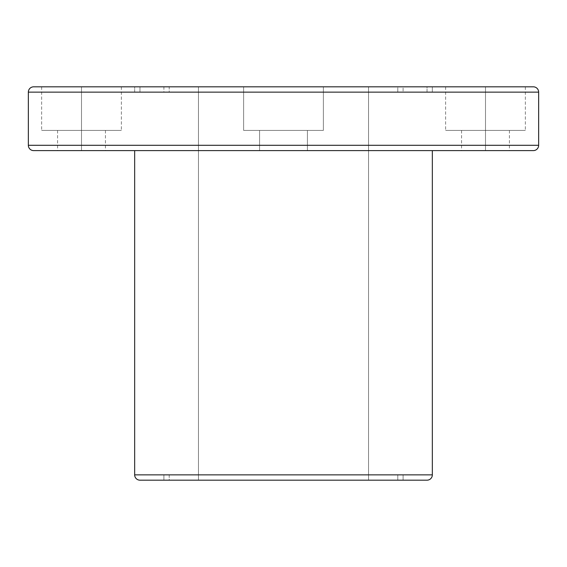 <?xml version="1.0" encoding="UTF-8"?>
<svg xmlns="http://www.w3.org/2000/svg" width="567" height="567" viewBox="0 0 567 567"><rect width="100%" height="100%" fill="white"/><g stroke="black" fill="none" stroke-linecap="round" stroke-linejoin="round"><path stroke-width="0.43" stroke-dasharray="2.83 2.13" d="M81.506 130.41L105.427 130.41L81.506 130.41L81.506 150.609L81.506 86.822L121.373 86.822L81.506 86.822L81.506 130.41L121.373 130.41L81.506 130.41L81.506 86.822L41.639 86.822L121.373 86.822L41.639 86.822L81.506 86.822L81.506 130.41L41.639 130.41L121.373 130.41L57.586 130.41L105.427 130.41L57.586 130.41L81.506 130.41L81.506 150.609L105.427 150.609L57.586 150.609L105.427 150.609L81.506 150.609L81.506 130.41L81.506 150.609L57.586 150.609L105.427 150.609L81.506 150.609L81.506 130.41L121.373 130.41L81.506 130.41L81.506 86.822L81.506 130.41L41.639 130.41L81.506 130.41M532.13 86.822L283.5 86.822L323.367 86.822L323.367 130.41L259.58 130.41L259.58 150.609L307.42 150.609L307.42 130.41L307.42 150.609L259.58 150.609L259.58 130.41L323.367 130.41L323.367 86.822L243.633 86.822L243.633 130.41L323.367 130.41L243.633 130.41L243.633 86.822L323.367 86.822L323.367 130.41L243.633 130.41L243.633 86.822L283.5 86.822L33.666 86.822L533.334 86.822L33.666 86.822M485.494 130.41L461.573 130.41L485.494 130.41L485.494 150.609L485.494 86.822L445.627 86.822L485.494 86.822L485.494 130.41L445.627 130.41L485.494 130.41L485.494 86.822L525.361 86.822L445.627 86.822L525.361 86.822L485.494 86.822L485.494 130.41L525.361 130.41L445.627 130.41L509.414 130.41L461.573 130.41L509.414 130.41L485.494 130.41L485.494 150.609L461.573 150.609L509.414 150.609L461.573 150.609L485.494 150.609L485.494 130.41L485.494 150.609L509.414 150.609L461.573 150.609L485.494 150.609L485.494 130.41L445.627 130.41L485.494 130.41L485.494 86.822L485.494 130.41L525.361 130.41L485.494 130.41M432.337 92.138L134.662 92.138L134.662 86.822L432.337 86.822L432.337 92.138L134.662 92.138L403.102 92.138L163.898 92.138L163.898 86.822L403.102 86.822L403.102 92.138L169.214 92.138L397.786 92.138L397.786 86.822L169.214 86.822L169.214 92.138L431.622 92.138L134.662 92.138L432.337 92.138L432.337 86.822L134.662 86.822L432.337 86.822L134.662 86.822L432.337 86.822L432.337 92.138L134.662 92.138L134.662 86.822L134.662 92.138M139.978 86.822L139.978 92.138L427.022 92.138L427.022 86.822L139.978 86.822L397.786 86.822L198.45 86.822L368.55 86.822L368.55 480.178L198.45 480.178L198.45 86.822L427.022 86.822L139.978 86.822L139.978 92.138L427.022 92.138L139.978 92.138L139.978 86.822L427.022 86.822L139.978 86.822L427.022 86.822L427.022 92.138L142.735 92.138L427.022 92.138L427.022 86.822M169.214 474.863L169.214 480.178L397.786 480.178L397.786 474.863L163.898 474.863L403.102 474.863L403.102 480.178L163.898 480.178L163.898 474.863L397.786 474.863L169.214 474.863L169.214 480.178L397.786 480.178L169.214 480.178L169.214 474.863L397.786 474.863L169.214 474.863L397.786 474.863L397.786 480.178L283.5 480.178L427.022 480.178M34.87 150.609L533.334 150.609M323.367 86.822L243.633 86.822L243.633 130.41L323.367 130.41L323.367 86.822L243.633 86.822L243.633 130.41L323.367 130.41L243.633 130.41L323.367 130.41L323.367 86.822L323.367 130.41L243.633 130.41L243.633 86.822L323.367 86.822M307.42 150.609L259.58 150.609L307.42 150.609L306.96 150.609L307.42 150.609L307.42 130.41L307.42 150.609L259.58 150.609L306.96 150.609L259.58 150.609L259.58 130.41L307.42 130.41L259.58 130.41L259.58 150.609L307.42 150.609L307.42 130.41L259.58 130.41L259.58 150.609L307.42 150.609L259.58 150.609L259.58 130.41L307.42 130.41L307.42 150.609L259.58 150.609L307.42 150.609M432.337 150.609L134.662 150.609L432.337 150.609M28.35 92.138L538.65 92.138M538.65 145.294L28.35 145.294M432.337 474.863L134.662 474.863M139.978 480.178L403.102 480.178L171.411 480.178L397.786 480.178L397.786 474.863M163.898 480.178L403.102 480.178L163.898 480.178L163.898 474.863L403.102 474.863L403.102 480.178L163.898 480.178L163.898 474.863L403.102 474.863L306.832 474.863L403.102 474.863L403.102 480.178L163.898 480.178L403.102 480.178M198.45 480.178L368.55 480.178L198.45 480.178L368.55 480.178L198.45 480.178L198.45 86.822L368.55 86.822L368.55 480.178L368.55 86.822L198.45 86.822L198.45 480.178L368.55 480.178M169.214 86.822L261.203 86.822L169.214 86.822L169.214 92.138L397.786 92.138L169.214 92.138L169.214 86.822L397.786 86.822L169.214 86.822L397.786 86.822L397.786 92.138L305.797 92.138L397.786 92.138L397.786 86.822M368.55 86.822L198.45 86.822M163.898 92.138L403.102 92.138L163.898 92.138L163.898 86.822L403.102 86.822L403.102 92.138L403.102 86.822L163.898 86.822L163.898 92.138L403.102 92.138M403.102 86.822L163.898 86.822M81.506 86.822L121.373 86.822L81.506 86.822M485.494 86.822L445.627 86.822L485.494 86.822M432.337 86.822L134.662 86.822M485.494 150.609L509.414 150.609L485.494 150.609M81.506 150.609L57.586 150.609L81.506 150.609M403.102 474.863L163.898 474.863M397.786 480.178L169.214 480.178M397.786 92.138L169.214 92.138M427.022 92.138L139.978 92.138M243.633 130.41L323.367 130.41L243.633 130.41M307.42 130.41L259.58 130.41L307.42 130.41M105.427 130.41L105.427 150.609M121.373 86.822L121.373 130.41M461.573 130.41L461.573 150.609M445.627 86.822L445.627 130.41M525.361 86.822L525.361 130.41M509.414 130.41L509.414 150.609M41.639 86.822L41.639 130.41M57.586 130.41L57.586 150.609"/><path stroke-width="0.85" d="M432.337 474.863A5.316 5.316 0 0 1 427.022 480.178L403.102 480.178L427.022 480.178A5.316 5.316 0 0 0 432.337 474.863L134.662 474.863A5.316 5.316 0 0 0 139.978 480.178L427.022 480.178A5.316 5.316 0 0 0 432.337 474.863L432.337 150.609L432.337 474.863L134.662 474.863A5.316 5.316 0 0 0 139.978 480.178L427.022 480.178L139.978 480.178A5.316 5.316 0 0 1 134.662 474.863L134.662 150.609L134.662 474.863L432.337 474.863L432.337 150.609M538.65 145.294L538.65 92.138L28.35 92.138L28.35 145.294L538.65 145.294L538.65 92.138L28.35 92.138A5.316 5.316 0 0 1 33.666 86.822A5.316 5.316 0 0 0 28.35 92.138L28.35 145.294L538.65 145.294A5.316 5.316 0 0 1 533.334 150.609L33.666 150.609L533.334 150.609A5.316 5.316 0 0 0 538.65 145.294L28.35 145.294A5.316 5.316 0 0 0 33.666 150.609L533.334 150.609A5.316 5.316 0 0 0 538.65 145.294L538.65 92.138A5.316 5.316 0 0 0 533.334 86.822L33.666 86.822A5.316 5.316 0 0 0 28.35 92.138L538.65 92.138A5.316 5.316 0 0 0 533.334 86.822L532.13 86.822M28.35 92.138L28.35 145.294A5.316 5.316 0 0 0 33.666 150.609L34.87 150.609M28.35 145.294A5.316 5.316 0 0 0 33.666 150.609M538.65 92.138A5.316 5.316 0 0 0 533.334 86.822M134.662 150.609L134.662 474.863"/></g></svg>
